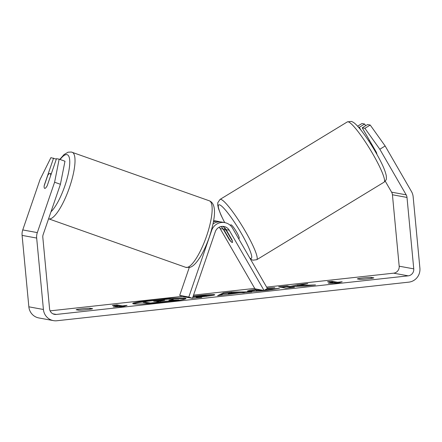 <?xml version="1.0" encoding="UTF-8"?>
<svg xmlns="http://www.w3.org/2000/svg" width="442" height="442" viewBox="0 0 442 442"><rect width="100%" height="100%" fill="white"/><g stroke="black" fill="none" stroke-linecap="round" stroke-linejoin="round"><path stroke-width="0.66" d="M143.147 301.941A26.752 1.74 -5.4 0 0 133.456 303.853M153.208 299.88A26.752 1.74 -5.4 0 0 132.722 303.521A26.752 1.74 -5.4 0 0 165.496 302.129A26.752 1.74 -5.4 0 0 185.983 298.488A26.752 1.74 -5.4 0 0 153.208 299.88M50.112 310.859L182.413 296.344M193.546 295.123L254.719 288.411M266.614 287.107L393.634 273.173A6.343 6.171 100.4 0 0 399.181 266.195L392.43 194.767A6.343 6.171 100.4 0 0 391.606 192.165L385.242 181.165M60.421 184.286L54.598 182.237L59.162 159.164L64.98 161.22L60.421 184.286L43.139 234.658A6.343 6.171 100.4 0 0 42.819 237.382L49.57 308.814A6.343 6.171 100.4 0 0 56.311 314.444L408.204 275.841A6.343 6.171 100.4 0 0 413.751 268.863L406.999 197.43A6.343 6.171 100.4 0 0 406.176 194.834L379.822 149.252L364.904 128.318L362.23 127.826L367.551 124.556L370.219 125.042L385.142 145.976L379.822 149.252M264.874 289.98L271.968 288.946L279.46 288.444L267.498 290.234C257.653 291.267 251.117 291.615 247.879 291.284L247.387 291.068L249.923 290.256L257.006 289.19M267.211 288.134L274.83 287.659L266.913 288.72M258.962 289.549L256.642 290.317L262.482 290.19M193.171 296.212L199.088 295.565C207.281 294.681 212.392 294.366 214.425 294.632L214.801 294.786M214.48 294.991L214.447 294.637C215.597 295.018 212.061 295.659 203.856 296.565L199.64 297.03L201.723 297.405L192.485 298.212M299.322 285.488L307.825 283.637L297.726 284.742L290.101 286.444L287.145 285.902L278.626 286.836L285.913 288.173L294.433 287.239L292.549 286.891L294.842 286.399L305.273 286.046L315.505 284.924L299.322 285.488L299.394 286.245M78.792 310.234L76.112 309.743A7.934 0.514 174.6 0 1 82.002 308.798A7.934 0.514 174.6 0 1 89.941 308.229L92.627 308.72A7.934 0.514 174.6 0 1 86.737 309.665A7.934 0.514 174.6 0 1 78.792 310.234M373.833 277.869L371.147 277.383A7.934 0.514 -5.4 0 0 363.208 277.952A7.934 0.514 -5.4 0 0 357.318 278.896L359.998 279.388A7.934 0.514 -5.4 0 0 367.943 278.819A7.934 0.514 -5.4 0 0 373.833 277.869M117.832 306.361L113.224 306.864L122.975 306.626L127.053 305.35L122.445 305.853L116.981 304.853L112.367 305.361L117.832 306.361L117.87 306.754M342.185 281.747L338.108 283.029L328.356 283.267L332.964 282.764L327.5 281.758L332.108 281.256L337.572 282.256L342.185 281.747M239.172 292.919L217.602 295.665L223.309 292.902L231.47 292.007L251.763 291.919L239.172 292.919M371.147 277.383L371.247 278.394M89.941 308.229L90.041 309.245M54.598 182.237L37.316 232.602A12.691 12.337 100.4 0 0 36.669 238.056L43.421 309.488A12.691 12.337 100.4 0 0 53.432 320.621A12.691 12.337 100.4 0 0 56.907 320.748L408.8 282.145A12.691 12.337 100.4 0 0 419.9 268.189L413.148 196.756A12.691 12.337 100.4 0 0 411.491 191.557L385.142 145.976M56.333 159.12L50.896 157.656L40.029 179.568L22.746 229.934A12.691 12.337 100.4 0 0 22.1 235.393L28.852 306.82A12.691 12.337 100.4 0 0 38.857 317.953L53.432 320.621M358.49 127.141L359.318 127.296L364.633 124.02L361.959 123.528L357.633 126.197M364.633 124.02L365.628 125.738M364.904 128.318L370.219 125.042M376.866 154.23A7.934 1.392 -121.6 0 0 376.346 152.252L362.23 127.826M359.318 127.296L360.871 129.981M50.675 175.612A7.934 2.072 -70.5 0 0 50.04 173.452A7.934 2.072 -70.5 0 0 49.963 173.435A7.934 2.072 -70.5 0 0 47.797 175.286L44.123 185.994A7.934 2.072 -70.5 0 0 44.266 187.811A7.934 1.829 -70.6 0 0 44.675 188.38A7.934 1.829 -70.6 0 0 44.741 188.397A7.934 1.829 -70.6 0 0 47.228 185.668L56.488 158.678L59.162 159.164M53.57 158.142L44.31 185.132A7.934 1.829 -70.6 0 0 44.244 185.646M185.325 298.947A26.752 1.74 -5.4 0 0 172.148 299.057M149.247 303.577L143.197 302.466L143.125 301.682L168.507 299.129L172.938 299.14L173.363 300.096M168.446 301.798L158.971 302.229M150.468 303.494L150.424 303.019L143.125 301.682M159.026 302.787L158.96 302.079L150.424 303.019M160.562 302.052L160.49 301.267L156.75 301.676L158.96 302.079M168.971 301.731L168.905 300.991L160.49 301.267M168.905 300.991L178.756 299.908L178.8 300.372M172.96 299.146C173.872 299.367 172.507 299.737 168.866 300.251L178.756 299.908M115.091 305.858L117.053 305.643L116.981 304.853M122.517 306.637L122.445 305.853M122.5 306.637L117.053 305.643M123.152 306.571L122.567 306.637M333.003 283.151L332.964 282.764M337.627 283.04L332.185 282.046L332.108 281.256M332.185 282.046L330.218 282.261M337.649 283.04L337.572 282.256M337.694 283.04L338.279 282.974M292.598 287.438L292.549 286.891M300.444 285.239L290.173 287.234L287.223 286.692L287.145 285.902M287.223 286.692L281.35 287.339M290.173 287.234L290.101 286.444M297.803 285.532L297.726 284.742M199.696 297.632L199.64 297.03M192.889 297.041L196.16 296.681M206.149 295.67L213.105 295.322M196.132 296.383L198.06 296.737L206.022 295.587L196.132 296.383L196.204 297.173L199.668 297.356M198.132 297.527L198.06 296.737M206.221 296.427L206.022 295.587M248.548 291.366L256.564 290.04M256.349 290.195L256.426 290.98L257.133 291.156M272.04 289.698L271.968 288.946M219.807 295.422L223.387 293.692L223.309 292.902M223.387 293.692L229.475 293.024M230.608 292.902L231.542 292.797L231.47 292.007M231.542 292.797L244.271 292.742M228.315 293.654L235.166 292.902L229.702 292.902L228.315 293.654L228.359 294.107M235.21 293.355L235.166 292.902M164.485 300.101L153.413 301.063L155.164 301.383L164.617 300.157M376.264 153.17L376.606 152.965M371.12 143.202L370.484 143.589M238.636 238.702L239.144 238.393A7.934 1.149 -121.3 0 0 236.321 231.547A7.934 1.149 -121.3 0 0 231.1 224.834A7.934 1.149 -121.3 0 0 230.895 224.845L230.188 225.276M226.912 231.017L226.647 231.177A7.934 1.149 -121.3 0 0 224.398 228.912A7.934 1.149 -121.3 0 0 224.193 228.923A7.934 1.149 -121.3 0 0 224.392 230.531L229.989 240.221A7.934 1.149 -121.3 0 0 232.243 242.481A7.934 1.149 -121.3 0 0 232.442 242.476A7.934 1.149 -121.3 0 0 232.249 240.868L232.393 240.78M226.647 231.177L232.249 240.868M188.806 297.052L211.652 230.453A11.895 11.569 -79.6 0 1 224.713 222.602A11.895 11.569 -79.6 0 1 232.542 228.16L267.382 288.433L264.056 290.482L229.216 230.21A7.934 7.713 -79.6 0 0 215.293 231.735L192.441 298.339L188.806 297.052L179.695 295.389L189.253 267.526M213 223.945A11.895 11.569 -79.6 0 1 221.613 222.033L224.713 222.602A31.327 4.542 58.7 0 1 219.53 204.817A31.327 4.542 58.7 0 1 241.387 233.442A31.327 4.542 58.7 0 1 250.515 258.415A31.327 4.542 58.7 0 1 249.868 258.139M220.138 221.862A11.895 11.569 100.4 0 0 218.702 221.503A11.895 11.569 100.4 0 0 213.431 221.79M213.613 220.751A11.895 11.569 -79.6 0 1 215.608 220.934L218.702 221.503M222.42 226.381A7.934 7.713 -79.6 0 1 226.122 229.641L232.127 240.039M264.056 290.482L254.951 288.814L220.11 228.542A7.934 7.713 -79.6 0 0 219.16 227.232M232.243 242.481A7.934 1.392 58.4 0 1 229.216 239.503L223.204 229.111A7.934 7.713 100.4 0 0 220.873 226.591M192.441 298.339L183.336 296.67L179.695 295.389M56.311 314.444L52.924 313.826M408.204 275.841L393.634 273.173M406.176 194.834L391.606 192.165M406.999 197.43L392.43 194.767M413.751 268.863L399.181 266.195M37.316 232.602L22.746 229.934M36.669 238.056L22.1 235.393M43.421 309.488L28.852 306.82M199.138 296.057L199.088 295.565M214.458 295.002L214.425 294.632M202.138 296.753L202.099 296.295M256.692 291.101L256.62 290.311M256.714 291.107L256.642 290.317M265.968 290.4L265.918 289.869M159.048 300.958L158.998 300.449M347.362 121.887A35.294 5.122 58.7 0 1 348.268 121.843A35.294 5.122 58.7 0 1 371.512 151.728A35.294 5.122 58.7 0 1 384.076 182.176L256.73 259.719A35.294 5.122 -121.3 0 0 244.161 229.271A35.294 5.122 -121.3 0 0 220.917 199.386A35.294 5.122 -121.3 0 0 220.017 199.43L347.362 121.887L351.318 121.423C353.467 122.147 355.346 123.296 360.711 129.782C367.457 138.363 373.827 148.335 379.816 159.711C383.352 166.43 385.512 171.839 386.302 175.927C386.275 179.336 387.126 179.137 384.076 182.176M229.216 230.21L226.122 229.641M223.204 229.111L220.11 228.542M72.156 152.258A35.294 9.216 109.5 0 1 69.289 187.988A35.294 9.216 109.5 0 1 48.94 218.889A35.294 9.216 109.5 0 1 48.609 218.801L185.739 267.333A35.294 9.216 -70.5 0 0 186.071 267.421A35.294 9.216 -70.5 0 0 206.42 236.52A35.294 9.216 -70.5 0 0 209.287 200.79L71.328 152.026L68.057 152.208L64.024 154.59L59.803 159.396M50.99 211.779A31.327 8.177 -70.5 0 0 66.875 179.435A31.327 8.177 -70.5 0 0 66.935 154.634A31.327 8.177 -70.5 0 0 60.106 159.501M220.017 199.43L217.796 202.696L217.696 204.917L218.525 208.729L220.95 215.011L224.63 222.586M250.354 258.973L252.774 260.189L256.73 259.719M368.738 140.91L369.518 140.434M224.193 228.923L225.171 228.332M209.287 200.79C217.481 203.994 214.961 220.171 209.038 237.895C206.464 245.166 203.547 251.492 200.292 256.868C195.513 264.41 192.364 266.692 189.845 267.377L185.739 267.333M51.266 173.888L50.04 173.452"/></g></svg>
